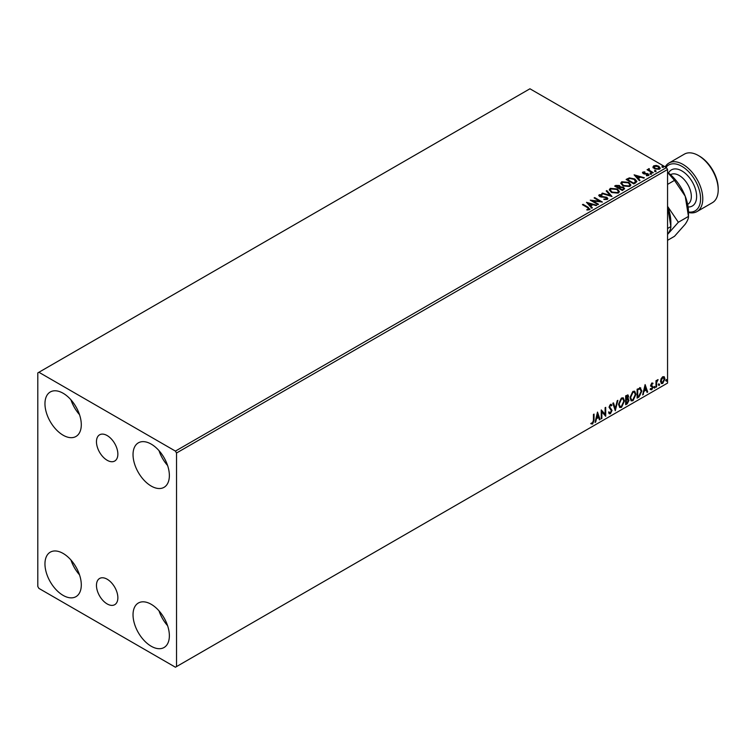 <?xml version="1.0" encoding="UTF-8"?>
<svg xmlns="http://www.w3.org/2000/svg" width="756" height="756" viewBox="0 0 756 756"><rect width="100%" height="100%" fill="white"/><g stroke="black" fill="none" stroke-linecap="round" stroke-linejoin="round"><path stroke-width="1.13" d="M107.163 435.56A15.129 8.741 -120 0 0 99.594 434.813A15.129 8.741 -120 0 0 97.278 446.938A15.129 8.741 -120 0 0 107.163 460.272A15.129 8.741 -120 0 0 114.732 461.028A15.129 8.741 -120 0 0 117.048 448.903A15.129 8.741 -120 0 0 107.163 435.56M107.163 579.219A15.129 8.741 -120 0 0 99.594 578.472A15.129 8.741 -120 0 0 97.278 590.597A15.129 8.741 -120 0 0 107.163 603.931A15.129 8.741 -120 0 0 114.732 604.687A15.129 8.741 -120 0 0 117.048 592.553A15.129 8.741 -120 0 0 107.163 579.219M151.2 646.238A25.695 14.836 60 0 1 134.417 623.605A25.695 14.836 60 0 1 138.357 603.014A25.695 14.836 60 0 1 151.2 604.29A25.695 14.836 60 0 1 167.983 626.932A25.695 14.836 60 0 1 164.043 647.514A25.695 14.836 60 0 1 151.2 646.238M167.596 625.694A25.695 14.836 60 0 1 159.025 610.857M63.126 435.21A25.695 14.836 60 0 1 46.343 412.568A25.695 14.836 60 0 1 50.274 391.986A25.695 14.836 60 0 1 63.126 393.252A25.695 14.836 60 0 1 79.909 415.894A25.695 14.836 60 0 1 75.969 436.477A25.695 14.836 60 0 1 63.126 435.21M79.512 414.657A25.695 14.836 60 0 1 70.951 399.82M151.2 486.061A25.695 14.836 60 0 1 134.417 463.419A25.695 14.836 60 0 1 138.357 442.836A25.695 14.836 60 0 1 151.2 444.103A25.695 14.836 60 0 1 167.983 466.745A25.695 14.836 60 0 1 164.043 487.327A25.695 14.836 60 0 1 151.2 486.061M167.596 465.507A25.695 14.836 60 0 1 159.025 450.67M63.126 595.388A25.695 14.836 60 0 1 46.343 572.755A25.695 14.836 60 0 1 50.274 552.163A25.695 14.836 60 0 1 63.126 553.439A25.695 14.836 60 0 1 79.909 576.072A25.695 14.836 60 0 1 75.969 596.664A25.695 14.836 60 0 1 63.126 595.388M79.512 574.834A25.695 14.836 60 0 1 70.951 560.007M37.8 372.916L37.8 586.495L38.906 588.395L175.42 667.217L176.526 666.584L176.526 453.005L175.42 451.096L38.906 372.273L37.8 372.916M661.113 378.718L662.719 376.724L664.316 376.875L664.883 378.85L662.719 383.453L661.424 383.575L660.536 381.364L661.113 378.718M664.004 376.611L664.883 378.85M655.991 387.214L655.991 380.712L656.586 380.372L656.586 381.326L658.07 379.625L656.68 382.404L656.586 386.874L655.991 387.214M651.889 382.971L653.033 383.235L651.351 384.955L653.033 387.166L651.776 389.765L650.557 389.586L652.437 387.545L650.755 385.333L651.889 382.971L653.033 383.235L652.277 383.679M652.683 384.001L651.483 383.5L651.351 384.955M650.907 384.7L653.033 387.166M650.897 388.792L651.71 389.009M652.296 387.006L650.944 386.221M640.124 387.8L641.863 391.041L638.914 397.08L637.119 398.11L637.119 389.217L640.786 387.96M627.754 394.868L627.367 398.44L629.02 400.264L627.206 403.846L625.666 404.734L625.666 395.832L628 394.953L628.529 396.38L627.801 398.695L628.453 398.809M615.289 410.725L612.814 403.25L613.466 402.872L615.337 408.542L617.208 400.708L617.86 400.34L615.289 410.725M601.852 418.474L601.256 418.824L601.256 409.922L605.112 414.335L605.112 407.701L605.707 407.352L605.707 416.254L601.852 411.859L601.852 418.474L601.256 418.314M593.451 420.345L593.451 414.43L594.046 414.09L594.046 420.1L592.638 424.031L591.183 423.842L591.475 422.982L592.628 423.114L593.451 420.345M176.526 666.584L667.557 383.084L667.557 169.505L176.526 453.005M597.505 412.086L600.075 419.504L599.423 419.882L598.639 417.482L596.465 418.729L595.681 422.046L595.029 422.415L597.505 412.086M610.404 413.768L609.402 413.844L608.665 412.823L609.147 412.096L610.357 412.88L611.434 410.754L609.062 407.267L610.442 404.394L611.925 405.036L611.462 405.859L610.432 405.31L609.657 406.889L612.029 410.423L610.404 413.768L609.194 413.683M609.534 412.729L610.357 412.88M610.442 404.394L611.925 405.036L611.131 405.405M611.462 405.859L609.988 405.055L609.213 406.633L609.657 406.889M618.55 404.432L621.479 398.025L623.265 397.864L624.475 400.964L621.517 407.352L619.769 407.493L618.55 404.432M630.013 397.807L632.933 391.4L634.719 391.249L635.938 394.349L632.98 400.737L631.232 400.878L630.013 397.807M645.123 384.596L647.694 392.014L647.051 392.383L646.257 389.992L644.093 391.239L642.657 394.915L645.123 384.596M654.12 387.677L654.611 386.647L655.102 387.1L654.611 388.13L653.675 387.422M654.611 386.647L655.102 387.1L654.167 387.875M658.665 385.05L659.156 384.02L659.648 384.483L659.156 385.503L658.221 384.795M659.156 384.02L659.648 384.483L659.213 384.228L658.712 385.248M666.074 380.769L666.565 379.748L667.057 380.202L666.565 381.232L665.63 380.514M666.565 379.748L667.057 380.202L666.622 379.947L666.13 380.977M653.014 167.274L653.685 165.819L656.208 165.432L658.788 166.254L660.262 168.125L659.515 169.183L654.441 168.768L652.948 166.878M649.177 169.212L649.555 170.402L653.288 172.661L652.693 173.001L647.06 169.75L648.478 169.892L648.582 168.758L649.234 168.607L649.054 169.826M647.505 170.005L648.478 170.402L648.582 168.758L649.234 169.117L649.234 168.607M642.505 172.907L642.855 172.066L644.802 171.867L644.934 172.349L643.583 172.444L643.772 173.219L648.204 173.833L648.572 175.496L646.597 175.761L646.408 175.26L647.816 175.137L647.637 174.192L644.263 173.965L643.205 173.568L642.855 172.066L642.449 172.642M643.583 172.444L643.772 173.719L644.424 173.426M649.017 174.872L648.572 175.496M646.408 175.77L647.816 175.647L647.637 174.192M635.607 182.867L633.821 183.897L626.11 179.446L629.389 177.877L634.804 178.992L636.864 181.383L635.607 182.867M622.358 190.521L614.656 186.071L615.743 185.437L619.429 185.513L620.345 186.883L623.53 187.318L624.607 188.679L622.358 190.521M620.364 186.675L620.345 187.384L623.53 187.819L623.53 187.318M611.982 196.503L601.804 193.479L602.456 193.111L610.177 195.407L606.199 190.947L606.851 190.578L611.982 196.503M598.544 204.262L597.958 204.611L590.247 200.16L599.848 201.247L594.103 197.93L594.698 197.59L602.4 202.041L592.817 200.954L598.544 204.262M586.892 210.017L588.735 209.251L587.573 207.626L582.441 204.668L583.037 204.318L588.244 207.324L589.529 209.695L587.185 210.026L586.892 209.506L588.905 209.1M590.058 208.987L589.529 209.695M175.42 451.096L666.452 167.605L529.937 88.783L38.906 372.273M586.495 202.324L596.767 205.292L592.865 204.696L590.701 205.944L592.373 207.824L591.731 208.202L586.495 202.324M607.295 199.442L603.874 199.471L606.86 198.441L606.463 199.518L606.236 197.637L599.65 196.579L599.234 194.746L602.022 194.632L602.041 195.18L600.018 195.199L600.217 196.21L606.832 197.297L607.852 198.639L607.295 199.442M598.752 195.464L599.234 194.746L599.234 195.246L602.022 195.142L602.022 194.632M600.018 195.199L600.217 196.721L601.568 197.089L601.568 196.579M611.424 192.421L609.308 189.803L610.272 188.367L617.321 188.972L619.4 191.599L618.417 193.026L611.424 192.421M622.887 185.806L620.77 183.188L621.725 181.752L628.775 182.357L630.863 184.984L629.88 186.401L622.887 185.806M634.114 174.834L644.395 177.792L640.483 177.197L638.319 178.454L640.001 180.334L639.349 180.703L634.114 174.834M650.273 173.776L650.122 173.115L651.256 173.2L651.407 173.861L650.273 173.776L650.122 173.115L650.122 173.625L651.256 173.71L651.256 173.2L651.407 173.861M654.819 171.149L654.668 170.497L655.802 170.582L655.953 171.234L654.819 171.149L654.668 170.497L654.668 171.007L655.802 171.092L655.802 170.582L655.953 171.234M662.228 166.868L662.076 166.216L663.21 166.301L663.362 166.963L662.228 166.868L662.076 166.216L662.076 166.726L663.21 166.811L663.21 166.301L663.362 166.963M666.452 167.605L667.557 169.505M582.885 204.923L583.037 204.318M583.037 204.829L590.001 209.232M588.234 209.913L588.234 209.403M587.006 202.901L596.191 205.632M592.08 208.004L590.701 205.944M588.395 203.373L590.162 205.849L591.816 204.385L588.395 203.373L590.162 205.339L591.816 204.385M590.162 205.849L590.162 205.339M591.173 200.69L599.848 201.757L599.848 201.247M594.537 198.185L594.698 197.59M594.698 198.1L601.492 202.022M598.109 204.517L592.817 200.954M606.236 198.148L606.463 199.518L603.968 199.48L603.968 198.97M598.799 195.719L599.234 195.246M600.018 195.709L600.217 196.721L600.018 195.709M601.568 197.089L603.071 197.108L603.071 196.607M603.071 197.108L606.832 197.807L606.832 197.297M606.832 197.807L607.815 198.875M602.39 193.659L602.456 193.111M602.456 193.621L610.177 195.917L610.177 195.407M606.501 191.287L606.851 190.578M606.851 191.079L611.576 196.38M609.336 190.068L610.272 188.367M610.272 188.877L617.321 189.482L617.321 188.972M617.321 189.482L619.372 191.844M610.347 190.247L612.02 192.582L617.605 193.082L618.38 191.627M616.726 189.321L611.084 188.811L610.319 189.973L612.02 192.071L617.605 192.582L618.408 191.372L616.726 189.321M617.605 193.082L617.605 192.582M612.02 192.582L612.02 192.071M615.091 186.326L619.429 186.023L619.429 185.513M619.429 186.023L620.345 187.384M623.53 187.819L624.569 188.924M622.84 189.832L623.605 188.518L622.935 187.658L620.629 187.403L619.296 188.064L622.16 190.228L623.539 188.754M618.805 187.942L619.514 186.694L618.852 185.863L616.036 186.184L618.502 188.121L619.438 186.93M618.502 188.121L618.805 187.431M616.036 186.184L618.502 187.611M622.16 190.228L622.84 189.331M619.296 188.064L622.16 189.718M620.799 183.453L621.725 181.752M621.725 182.262L628.775 182.867L628.775 182.357M628.775 182.867L630.835 185.229M621.81 183.632L623.473 185.967L629.068 186.467L629.842 185.012M628.179 182.697L622.547 182.196L621.782 183.358L623.473 185.456L629.068 185.957L629.871 184.757L628.179 182.697M629.068 186.467L629.068 185.957M623.473 185.967L623.473 185.456M626.554 179.701L629.389 177.877M629.389 178.388L634.804 179.503L634.804 178.992M634.804 179.503L636.835 181.638M635.654 182.215L634.208 179.333L629.805 178.482L627.499 179.569L633.622 183.613L635.777 181.431M627.499 179.569L633.622 183.103L635.815 181.686M633.622 183.613L633.622 183.103M634.624 175.401L643.81 178.132M639.699 180.504L638.319 178.454M636.023 175.874L637.78 178.359L639.444 176.895L636.023 175.874L637.78 177.849L639.444 176.895M637.78 178.359L637.78 177.849M642.855 172.576L644.802 172.377M644.802 172.34L644.802 171.867M643.583 172.954L643.772 173.719L643.583 172.954M644.424 173.937L647.136 173.956L647.136 173.445M647.136 173.956L648.204 174.343L648.204 173.833M648.204 174.343L648.96 175.108M647.816 175.647L647.637 174.702L647.816 175.647M650.273 174.286L650.122 173.625M651.256 173.71L651.407 174.371M647.656 169.92L647.656 169.41M648.478 170.402L648.582 169.268M649.177 169.722L649.555 170.402M649.555 170.913L652.844 172.916M654.819 171.659L654.668 171.007M655.802 171.092L655.953 171.744M653.014 167.785L653.685 165.819M653.685 166.32L656.208 165.942L656.208 165.432M656.208 165.942L658.788 166.764L658.788 166.254M658.788 166.764L660.234 168.371M654.375 166.726L655.036 168.928L658.816 169.287L659.308 168.257M653.912 167.227L654.375 166.216L655.036 168.427L658.816 168.786L659.345 168.002L659.345 168.512M658.816 169.287L658.192 166.594L654.375 166.216M655.036 168.928L655.036 168.427M662.228 167.378L662.076 166.726M663.21 166.811L663.362 167.463M593.602 414.345L593.602 419.845L592.194 423.776L592.638 424.031M592.194 423.776L590.738 423.587M597.401 412.511L600.075 419.504M596.465 418.729L598.639 417.482M596.03 418.474L595.681 422.046M597.552 414.212L597.108 413.957L596.286 417.416L598.383 416.717L597.552 414.212L596.72 417.671M601.256 409.979L605.112 414.335M605.263 407.607L605.263 415.961M601.407 418.229L601.852 411.859M608.712 411.84L609.912 412.625M611.084 404.252L611.491 404.781M611.028 405.603L609.988 405.055L611.028 405.603M609.213 406.633L610.016 407.824M609.572 407.569L610.744 408.287M610.309 408.032L612.029 410.423M611.585 410.168L609.96 413.513M613.163 403.052L615.337 408.542M617.274 400.671L615.044 409.988M623.038 397.76L624.475 400.964M624.04 400.708L621.082 407.097L621.517 407.352M621.082 407.097L619.551 407.342M622.708 398.743L621.063 398.667L618.701 403.827L619.901 406.397M623.88 401.304L622.916 398.837L621.498 398.922L619.145 404.082L620.118 406.548L621.498 406.445L623.88 401.304M627.367 398.44L629.02 400.264M628.586 400.009L626.762 403.591L627.206 403.846M626.762 403.591L625.666 404.224M627.99 400.349L627.055 399.3L625.817 399.915L626.251 403.477L628.425 400.604L627.499 399.555L626.251 400.17L626.251 403.477M627.584 399.357L627.055 399.3L627.584 399.357M627.934 396.739L626.431 395.794L627.489 396.484L625.817 396.144L626.251 399.253L627.934 396.739L626.251 396.399L626.251 399.253M634.501 391.145L635.938 394.349M635.494 394.093L632.545 400.482L632.98 400.737M632.545 400.482L631.014 400.727M634.171 392.118L632.526 392.043L630.164 397.212L631.364 399.782M635.342 394.689L634.378 392.213L632.961 392.298L630.598 397.467L631.581 399.933L632.961 399.829L635.342 394.689M639.68 387.545L641.428 390.786L638.47 396.824L638.914 397.08M638.47 396.824L637.119 397.609M640.2 388.849L637.28 389.529L637.714 396.862L639.935 395.35L641.277 391.381L639.812 388.83L637.714 389.784L637.714 396.862M639.368 388.575L639.992 388.688M645.029 385.012L647.694 392.014M644.093 391.239L646.257 389.992M643.649 390.984L643.299 394.547M645.17 386.713L644.736 386.458L643.904 389.926L646.002 389.217L645.17 386.713L644.348 390.181M652.239 383.746L651.483 383.5L652.239 383.746M651.644 385.541L652.4 386.014M652.589 386.911L651.341 389.51L651.776 389.765M651.341 389.51L650.122 389.331M650.462 388.537L651.275 388.754M650.51 385.966L651.663 386.694M654.167 386.392L654.668 386.855M656.151 380.627L656.586 381.326M657.512 379.739L657.786 380.485M656.454 381.251L656.68 382.404M656.236 382.149L656.586 386.874M658.712 383.774L659.213 384.228M664.448 378.595L662.275 383.197L662.719 383.453M662.275 383.197L661.216 383.415M663.381 377.376L662.275 377.263L660.697 380.769L662.275 382.404M660.697 380.769L662.71 382.659L661.576 382.555M662.71 382.659L664.297 379.2L662.71 377.518L661.131 381.024M663.163 377.206L662.275 377.263M666.13 379.493L666.622 379.947M688.47 211.982A26.469 15.281 -120 0 0 700.283 194.698A26.469 15.281 -120 0 0 681.865 166.329A26.469 15.281 -120 0 0 665.989 167.331M665.214 166.887A28.029 16.178 60 0 1 668.956 163.041A28.029 16.178 60 0 1 682.97 164.421A28.029 16.178 60 0 1 701.275 189.123A28.029 16.178 60 0 1 696.985 211.576A28.029 16.178 60 0 1 688.47 212.474M699.48 156.161L698.383 155.528L699.48 156.161A26.469 15.281 60 0 1 718.2 188.575L718.2 189.85A28.029 16.178 -120 0 0 698.383 155.528L698.383 155.528A28.029 16.178 -120 0 0 684.369 154.139L668.956 163.041M696.985 211.576L712.398 202.684A28.029 16.178 -120 0 0 718.2 189.85M667.557 206.265A34.256 19.779 60 0 1 667.614 206.407L670.855 226.592L667.557 228.501M670.855 226.592C671.026 228.34 669.939 230.939 667.614 234.379L678.349 222.264L667.614 206.407A34.256 19.779 60 0 1 670.855 222.264L670.855 226.592M667.557 172.311A34.256 19.779 60 0 1 685.229 196.239A34.256 19.779 60 0 1 688.47 212.096L688.47 216.424C688.64 218.172 687.554 220.761 685.229 224.211L674.494 236.316L667.557 240.323M667.557 172.349L674.494 180.382L685.229 196.239L688.47 216.424L678.349 222.264M674.494 180.382L667.557 184.388M588.244 207.834L588.244 207.324M615.743 185.948L615.743 185.437M627.282 179.285L627.282 178.775M634.265 183.245L634.265 182.735M645.596 173.927L645.596 173.417M651.388 172.075L651.388 171.574M687.648 204.385L687.79 204.3A17.123 9.885 -120 0 0 690.417 190.578A17.123 9.885 -120 0 0 679.228 175.486A17.123 9.885 -120 0 0 670.667 174.636L670.525 174.721M668.493 173.029A20.866 12.049 60 0 1 681.865 170.913A20.866 12.049 60 0 1 696.276 192.572A20.866 12.049 60 0 1 688.102 206.983M599.725 195.606L599.725 196.106M618.408 191.372L618.408 191.882M610.319 189.973L610.319 190.484M619.514 186.694L619.514 187.195M623.605 188.518L623.605 189.028M629.871 184.757L629.871 185.258M621.782 183.358L621.782 183.869M643.394 172.718L643.394 173.228M648.072 174.778L648.072 175.279"/></g></svg>
